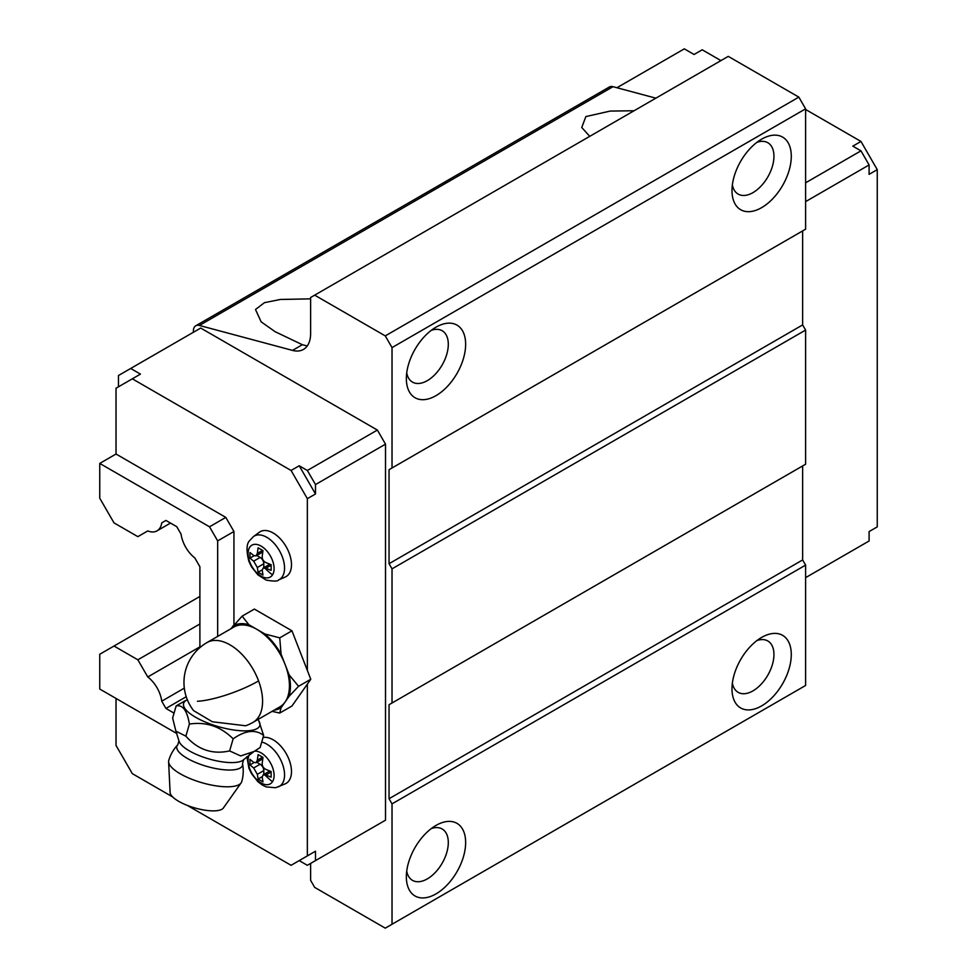 <?xml version="1.0" encoding="UTF-8"?>
<svg xmlns="http://www.w3.org/2000/svg" width="977" height="977" viewBox="0 0 977 977"><rect width="100%" height="100%" fill="white"/><g stroke="black" fill="none" stroke-linecap="round" stroke-linejoin="round"><path stroke-width="1.47" d="M720.928 60.598L702.207 49.79L694.073 54.492L684.303 48.85L616.939 87.735M860.969 141.445L877.248 169.644L869.103 174.346L869.103 164.954L860.969 150.849L852.823 146.147L860.969 141.445L805.61 109.485M860.969 150.849L805.61 182.809M655.86 98.164L612.994 86.684A11.516 6.644 -120 0 0 609.343 87.014L195.766 325.781A11.516 6.644 -120 0 0 193.373 331.056L193.373 332.278M310.613 863.424L310.613 880.35L314.679 887.397L385.268 928.15L805.61 685.475L805.61 565.097L802.63 559.943L802.63 465.944L389.054 704.71L805.61 464.222L805.61 330.067L802.63 324.926L802.63 230.914L389.054 469.693L805.61 229.204L805.61 108.826L798.844 97.126L728.256 56.373L310.613 297.496L310.613 333.621A34.537 19.943 -120 0 1 303.456 349.424A34.537 19.943 -120 0 1 292.514 350.401L199.406 325.463A11.516 6.644 -120 0 0 195.766 325.781M869.103 164.954L805.61 201.616M805.61 565.097L392.021 803.876L389.054 798.722L389.054 704.71M392.021 924.254L392.021 803.876M409.974 858.27A41.926 24.205 120 0 0 406.347 876.784A41.926 24.205 120 0 0 428.659 897.069A41.926 24.205 120 0 0 462.011 861.055A41.926 24.205 120 0 0 435.986 825.431A41.926 24.205 120 0 0 409.974 858.27M735.62 670.259A41.926 24.205 120 0 0 731.993 688.773A41.926 24.205 120 0 0 754.305 709.058A41.926 24.205 120 0 0 787.657 673.043A41.926 24.205 120 0 0 761.645 637.419A41.926 24.205 120 0 0 735.62 670.259M802.63 559.943L389.054 798.722M805.61 330.067L392.021 568.846L389.054 563.705L389.054 469.693M392.021 703L392.021 568.846M802.63 324.926L389.054 563.705M805.61 108.826L392.021 347.604L385.268 335.893L314.679 295.152M392.021 467.983L392.021 347.604M787.657 174.798A41.926 24.205 120 0 0 761.645 139.174A41.926 24.205 120 0 0 735.62 172.013A41.926 24.205 120 0 0 731.993 190.527A41.926 24.205 120 0 0 754.305 210.812A41.926 24.205 120 0 0 787.657 174.798M462.011 362.809A41.926 24.205 120 0 0 435.986 327.185A41.926 24.205 120 0 0 409.974 360.037A41.926 24.205 120 0 0 406.347 378.539A41.926 24.205 120 0 0 428.659 398.824A41.926 24.205 120 0 0 462.011 362.809M798.844 97.126L385.268 335.893M634.061 110.755L610.185 111.073L585.858 116.581L581.755 127.499L589.742 136.34M310.613 298.852L280.338 299.463L264.437 302.675L255.498 309.501L261.128 321.824L275.135 331.704L302.369 344.71L307.218 345.992M805.61 577.639L869.103 540.977L869.103 531.586L877.248 526.884L877.248 169.644M377.366 824.881L385.512 820.179L385.512 444.144L377.366 430.051L200.7 328.052L118.473 375.522L118.473 386.807M199.894 596.446L99.752 654.26L99.752 689.041L176.849 733.556M217.663 636.406L217.663 540.892L209.518 526.798L99.752 463.416L99.752 498.209L114.004 522.878L137.855 536.654L147.759 530.938A23.717 13.69 -120 0 0 157.028 530.853A23.717 13.69 -120 0 0 161.742 522.866L165.943 520.436L161.742 522.866M199.894 647.617L199.894 566.733L194.814 557.94A23.717 13.69 -120 0 1 181.075 534.15L176.764 526.688L165.943 520.436M184.311 688.15L161.742 701.181L165.943 708.447L174.053 713.137M161.742 701.181A23.717 13.69 -120 0 0 147.759 676.963L137.855 659.805L114.004 646.029M116.031 698.445L116.031 745.451L132.322 773.65L172.721 796.976M307.352 670.466L307.352 498.673L315.498 493.971L315.498 484.568L307.352 470.474L299.218 465.773L291.073 470.474L132.322 378.82L116.031 388.211L116.031 454.024L99.752 463.416M132.322 378.82L140.456 374.118L130.686 368.476M756.931 640.57A29.664 17.122 -60 0 1 767.8 640.961A29.664 17.122 -60 0 1 771.378 667.633A29.664 17.122 -60 0 1 738.136 692.339A29.664 17.122 -60 0 1 732.371 683.106M431.272 828.594A29.664 17.122 -60 0 1 442.154 828.972A29.664 17.122 -60 0 1 445.732 855.644A29.664 17.122 -60 0 1 412.489 880.35A29.664 17.122 -60 0 1 406.713 871.118M732.371 184.861A29.664 17.122 120 0 0 738.136 194.093A29.664 17.122 120 0 0 771.378 169.387A29.664 17.122 120 0 0 767.8 142.715A29.664 17.122 120 0 0 756.931 142.337M406.713 372.884A29.664 17.122 120 0 0 412.489 382.105A29.664 17.122 120 0 0 445.732 357.399A29.664 17.122 120 0 0 442.154 330.727A29.664 17.122 120 0 0 431.272 330.348M307.352 470.474L377.366 430.051M315.498 484.568L385.512 444.144M315.498 851.199L299.218 860.603L307.352 865.304L315.498 860.603L315.498 851.199L307.352 855.901L307.352 684.108M315.498 860.603L385.512 820.179M187.315 805.402L291.073 865.304L307.352 855.901M233.943 624.73L233.943 531.5L217.663 540.892M233.943 531.5L225.809 517.395L209.518 526.798M225.809 517.395L116.031 454.024M291.073 470.474L307.352 498.673M315.498 493.971L299.218 465.773M186.228 696.735L165.943 708.447M199.894 646.859L147.759 676.963M199.894 623.985L137.855 659.805M187.34 699.776A39.666 12.652 16.2 0 0 187.059 699.911A39.666 12.652 16.2 0 0 184.641 701.608A39.666 12.652 16.2 0 0 212.351 724.726A39.666 12.652 16.2 0 0 258.807 727.267A39.666 12.652 16.2 0 0 258.771 720.794A39.666 12.652 16.2 0 0 257.891 719.548M193.568 710.609L212.327 721.759L245.654 725.777A46.053 46.053 0 0 0 253.043 722.345A46.053 26.587 -120 0 0 258.587 680.932A46.053 26.587 -120 0 0 206.99 642.573A46.053 46.053 0 0 0 193.568 710.609M177.838 744.73A34.146 10.894 16.2 0 0 177.826 744.755A37.993 37.993 0 0 0 168.765 760.436A37.993 12.127 16.2 0 0 168.606 761.767L170.108 792.481A27.906 8.903 16.2 0 0 193.922 807.674A27.906 8.903 16.2 0 0 223.11 808.333A27.906 8.903 16.2 0 0 223.379 807.991L241.136 782.882A37.993 12.127 16.2 0 0 241.722 781.673A37.993 37.993 0 0 0 242.491 763.587L243.676 759.63A34.207 10.906 16.2 0 0 243.81 759.483M168.606 761.767A37.993 12.127 16.2 0 0 201.03 782.455A37.993 12.127 16.2 0 0 240.757 783.346A37.993 12.127 16.2 0 0 241.136 782.882M310.771 679.259L298.547 686.318L289.094 696.32A47.433 27.393 -120 0 0 289.094 674.789L285.076 664.433A46.053 26.587 -120 0 0 256.878 629.347L248.842 624.706L242.137 616.145L254.362 609.086L291.964 630.8L310.771 679.259L291.964 706.005L279.74 713.063L272.07 711.354M289.094 696.32L281.058 707.751L279.74 713.063M289.094 674.789L298.547 686.318M291.964 630.8L279.74 637.859L281.058 654.077A47.433 27.393 -120 0 0 264.914 633.988L279.74 637.859M253.043 722.345L279.91 706.835A46.053 26.587 -120 0 0 285.076 702.036A46.053 26.587 -120 0 0 285.455 665.422A46.053 26.587 -120 0 0 285.076 664.433L281.058 654.077M206.99 642.573L233.857 627.063A46.053 26.587 -120 0 1 256.878 629.347L264.914 633.988M230.816 628.809L242.137 616.145M274.219 710.108A47.433 27.393 -120 0 0 281.058 707.751M248.842 624.706A47.433 27.393 -120 0 0 232.697 626.147M184.714 701.034L176.153 705.931L172.636 718.022L175.884 731.138L185.874 736.169C197.916 749.799 212.498 754.72 229.619 750.922L240.684 755.942L254.008 751.496L260.126 747.539L263.656 735.449L258.771 720.794M176.153 705.931C182.736 704.539 187.144 710.584 189.391 724.067L185.874 736.169M263.656 735.449L262.996 734.985C255.082 729.196 245.129 730.478 233.149 738.832C220.729 726.473 206.147 721.551 189.391 724.067M233.149 738.832L229.619 750.922M253.483 536.556L259.43 532.209A25.903 14.96 60 0 1 283.684 542.894A25.903 14.96 60 0 1 289.241 573.56A25.903 14.96 60 0 1 285.284 576.992L278.555 579.972C277.834 581.388 273.694 581.425 266.11 580.069L257.891 574.867L251.504 566.843L248.903 561.396C246.18 550.539 246.473 543.578 249.746 540.513L253.483 536.556A25.121 14.496 60 0 1 276.992 546.912A25.121 14.496 60 0 1 282.377 576.65A25.121 14.496 60 0 1 278.555 579.972M265.878 568.223L263.094 568.077L262.215 570.336L262.984 575.05L258.099 572.229L257.33 567.515L253.666 561.164L249.965 558.136L249.965 552.493L253.666 555.522L256.059 555.889L257.33 553.409L258.099 547.792L262.984 550.613L262.215 556.231C262.056 559.137 263.277 561.262 265.878 562.581L271.13 564.718L271.13 570.348L265.878 568.223L271.105 565.194M269.762 564.217A5.178 2.992 60 0 1 269.786 564.205L263.094 568.077M262.752 552.029A5.178 2.992 60 0 1 262.728 552.042L256.059 555.889M253.666 561.164L260.138 557.427L256.768 555.486M260.138 557.427A5.178 2.992 60 0 1 263.802 563.778L263.802 567.661M258.099 572.229L262.19 569.872M249.965 558.136L254.044 555.779M263.057 737.476A25.903 14.96 60 0 1 285.565 752.546A25.903 14.96 60 0 1 289.241 780.379A25.903 14.96 60 0 1 285.284 783.81L275.599 787.743L266.11 786.888L262.154 784.934L257.891 781.685L251.504 773.662L248.903 768.215L246.912 756.613M265.878 775.03L263.094 774.895L262.215 777.155L262.984 781.869L258.099 779.048L257.33 774.334L253.666 767.983L249.965 764.954L249.965 759.312L253.666 762.341L256.059 762.707L257.33 760.228L258.099 754.61L262.984 757.431L262.215 763.049C262.056 765.956 263.277 768.069 265.878 769.4L271.13 771.537L271.13 777.167L265.878 775.03L271.105 772.013M269.762 771.036A5.178 2.992 60 0 1 269.786 771.024L263.094 774.883M262.752 758.848A5.178 2.992 60 0 1 262.728 758.86L256.059 762.707M253.666 767.983L260.138 764.246L256.768 762.304M260.138 764.246A5.178 2.992 60 0 1 263.802 770.597L263.802 774.48M258.099 779.048L262.19 776.691M249.965 764.954L254.044 762.597M612.994 86.684L199.406 325.463M302.369 344.71L292.514 350.401M254.008 751.484L243.676 759.63A34.207 10.906 16.2 0 1 208.785 758.897A34.207 10.906 16.2 0 1 178.95 740.786L177.826 744.755A34.146 10.894 16.2 0 0 177.741 744.84A34.146 10.894 16.2 0 0 201.592 764.747A34.146 10.894 16.2 0 0 241.575 766.933A34.146 10.894 16.2 0 0 242.491 763.587M177.155 745.475A37.993 35.575 42.3 0 1 177.741 744.84M258.587 680.932A46.053 10.588 159.6 0 1 197.452 701.266M272.498 574.903A18.392 10.625 60 0 1 254.85 570.69A18.392 10.625 60 0 1 249.672 547.315A18.392 10.625 60 0 1 267.319 551.529A18.392 10.625 60 0 1 272.498 574.903A69.086 54.126 33.1 0 1 264.498 567.82M257.33 567.515L263.802 563.778M257.33 553.409L262.557 550.393M261.726 742.056A25.121 14.496 60 0 1 280.607 759.715A25.121 14.496 60 0 1 282.377 783.469A25.121 14.496 60 0 1 278.555 786.79M254.545 751.166A18.392 10.625 60 0 1 270.165 762.402A18.392 10.625 60 0 1 272.498 781.722A18.392 10.625 60 0 1 255.119 777.826A18.392 10.625 60 0 1 249.391 754.61M264.498 774.639A69.086 54.126 33.1 0 0 272.498 781.722M257.33 774.334L263.802 770.597M257.33 760.228L262.557 757.212M170.499 523.074L157.028 530.853M178.95 740.786L175.884 731.138M187.059 699.911L184.018 701.364"/></g></svg>
